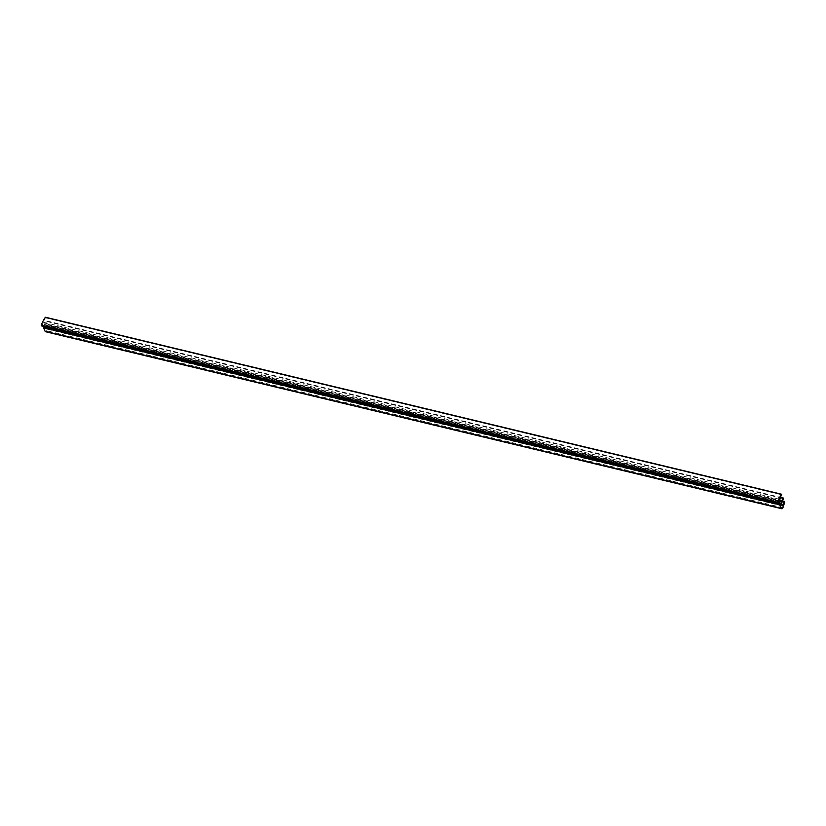 <?xml version="1.0" encoding="UTF-8"?>
<svg xmlns="http://www.w3.org/2000/svg" width="826" height="826" viewBox="0 0 826 826"><rect width="100%" height="100%" fill="white"/><g stroke="black" fill="none" stroke-linecap="round" stroke-linejoin="round"><path stroke-width="0.62" stroke-dasharray="4.13 3.1" d="M781.406 503.819L45.172 326.797L47.227 321.603L46.793 321.231L44.841 325.165L43.541 322.305L45.564 317.267M45.678 331.742A1.425 0.857 103.5 0 0 46.679 330.72L48.259 324.422L46.142 328.934L782.377 505.956M41.517 325.888L42.766 324.329L43.716 326.415M781.076 502.187L44.841 325.165M43.541 322.305L779.775 499.317M779.001 501.351L42.766 324.329M45.172 326.797L46.142 328.934M45.626 317.803L781.861 494.826M47.227 321.603L783.461 498.625M782.914 507.742L46.679 330.72M778.04 502.714L41.806 325.692M782.346 501.454L47.763 324.835M784.7 502.27L48.466 325.248M46.793 321.231L780.549 497.655M782.532 500.979L48.259 324.422M47.103 321.015L780.663 497.397"/><path stroke-width="1.24" d="M780.271 504.149L779.754 504.8L781.365 508.341A1.425 0.857 103.5 0 0 781.695 508.702A1.425 0.857 103.5 0 0 781.799 508.744A1.425 0.857 103.5 0 0 782.914 507.742L784.7 502.27L784.493 501.444L783.998 501.857L782.377 505.956L781.406 503.819L783.461 498.625L783.027 498.254L781.076 502.187L779.775 499.317L781.541 494.402A22.86 13.732 103.5 0 0 777.534 502.167L778.04 502.714L779.001 501.351L780.271 504.149L44.036 327.137L43.52 327.777L45.131 331.319A1.425 0.857 103.5 0 0 45.461 331.691A1.425 0.857 103.5 0 0 45.564 331.722A1.425 0.857 103.5 0 0 45.678 331.742M45.564 317.267L45.306 317.38A22.86 13.732 103.5 0 0 41.3 325.145L41.517 325.888M43.716 326.415L44.036 327.137M779.754 504.8L43.52 327.777M783.368 498.047L780.663 497.397M783.998 501.857L782.346 501.454M780.549 497.655L783.027 498.254M777.534 502.167L41.3 325.145M45.306 317.38L781.541 494.402M781.365 508.341L45.131 331.319M781.799 508.744L45.564 331.722M777.7 502.9L41.465 325.878M784.493 501.444L782.532 500.979M45.533 317.256L781.768 494.278"/></g></svg>
